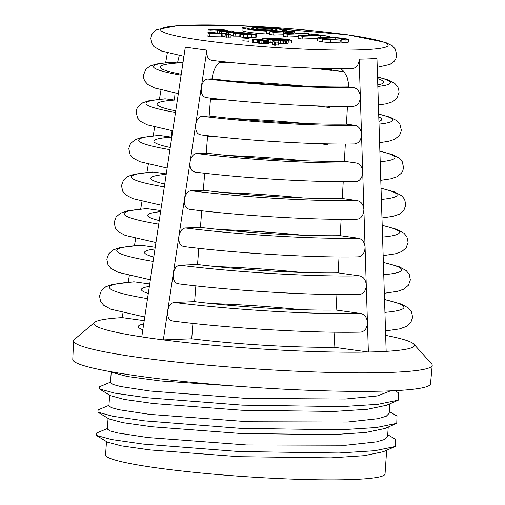 <?xml version="1.0" encoding="UTF-8"?>
<svg xmlns="http://www.w3.org/2000/svg" width="505" height="505" viewBox="0 0 505 505"><rect width="100%" height="100%" fill="white"/><g stroke="black" fill="none" stroke-linecap="round" stroke-linejoin="round"><path stroke-width="0.76" d="M268.616 40.747L268.42 43.556L266.533 43.67L258.181 43.152L258.371 40.368L264.923 40.116L268.553 40.697L258.371 40.368M268.42 43.556L268.591 40.785L268.42 43.556M249.129 38.462L248.94 41.246L242.886 40.785L243.075 38.001L247.696 38.26L246.339 37.799L247.393 37.831L249.129 38.462L243.075 38.001M278.874 43.613L286.613 43.815L288.134 43.127L288.323 40.343L285.704 40.129L283.349 40.892L272.952 39.851L272.189 40.198L283.419 41.164L286.802 41.031L288.323 40.343M272.189 40.198L271.999 42.982L272.833 42.95M215.098 32.68L207.965 32.554L208.155 29.77L220.578 29.29L227.559 30.451L227.547 31.02M288.147 42.957L291.36 43.07L291.549 40.286L288.929 40.072L289.655 39.415L274.133 38.355L285.42 39.055L287.231 39.434L286.31 39.851L283.69 39.636L291.549 40.286M230.905 37.124L225.047 37.01L225.236 34.226L231.101 34.34L230.905 37.124M225.072 36.631L221.386 36.493L221.575 33.709L225.23 33.519L227.414 34.125M221.411 36.082L207.921 36.272L208.111 33.488L218.551 33.084L213.64 32.737L213.602 33.273M340.225 39.933L340.029 42.849L330.668 42.704L322.405 41.89L317.544 40.791L317.664 37.9L322.594 39.106L330.857 39.92L340.219 40.065L324.892 39.018L322.329 38.348L335.162 37.856L341.651 38.405L344.012 38.973L341.254 39.302L345.123 39.844C347.661 39.769 348.74 39.586 348.368 39.295L343.955 38.317L333.685 37.383L322.316 37.301C318.838 37.433 317.31 37.667 317.733 38.008M348.179 42.079C348.551 42.37 347.472 42.553 344.934 42.628L341.064 42.085L341.26 39.169M341.127 41.145L340.149 41.025M298.209 36.6L287.768 37.004L283.722 36.436L283.911 33.652L287.957 34.22L308.656 33.425L304.61 32.857L295.892 33.191L285.862 31.79L294.579 31.455L290.533 30.887L269.834 31.682L273.88 32.251L283.564 31.878L293.594 33.279L283.911 33.652M283.835 34.725L273.691 35.034L269.645 34.466L269.834 31.682M317.632 38.418L302.129 39.011L298.083 38.443L298.272 35.659L302.318 36.227L320.719 35.52L330.055 36.417L311.932 33.879L309.634 33.968L316.667 34.952L298.272 35.659M266.413 33.103A12.701 1.105 3.9 0 0 269.727 33.235M242.16 27.762L241.971 30.546A22.409 1.951 3.9 0 0 266.356 33.955L266.545 31.171L266.116 30.754A17.927 1.565 3.9 0 1 246.61 28.021L242.16 27.762A22.409 1.951 3.9 0 0 266.545 31.171M239.755 36.145L233.259 36.076L233.449 33.292L243.473 32.907L240.134 32.522L247.702 33.059L233.449 33.292M255.151 34.75L247.444 34.927L243.385 34.687L240.026 33.904L247.873 33.532L254.671 34.024L256.306 34.441L255.151 34.75L254.956 37.534L256.117 37.256L256.313 34.473M254.956 37.534L247.254 37.711L243.195 37.471L239.837 36.688M233.323 35.205L231.031 35.293M268.521 42.193L272.037 42.477M272.915 41.789L272.725 44.573L274.455 45.204L275.515 45.235L275.705 42.452L274.348 41.991L278.962 42.25L272.915 41.789L275.705 42.452M275.541 44.882L278.773 45.033L278.962 42.25M258.213 42.685L252.241 42.325L252.431 39.541L258.983 39.289L262.669 39.895L252.431 39.541M377.582 78.603A112.047 9.765 -176.1 0 1 383.667 82.246A112.047 9.765 -176.1 0 1 377.784 84.941M340.963 68.712L344.126 71.773L347.042 76.943L348.456 82.99L348.519 86.948A112.047 9.765 -176.1 0 1 212.049 78.862L213.211 72.455L215.553 67.007L218.835 62.822L220.647 61.402M181.244 74.235A112.047 9.765 -176.1 0 1 160.098 67.007A112.047 9.765 -176.1 0 1 177.451 63.011L179.3 55.455M219.258 62.443A112.047 9.765 -176.1 0 1 234.806 62.898M310.209 68.036A112.047 9.765 -176.1 0 1 331.716 70.422L331.779 68.623M378.794 116.933A112.628 9.816 -176.1 0 1 381.723 119.407A112.628 9.816 -176.1 0 1 378.933 121.352M315.07 105.867A112.628 9.816 -176.1 0 1 329.557 107.527L329.632 106.233M305.765 86.26A112.337 9.791 3.9 0 0 236.731 81.551M210.44 99.397A112.628 9.816 -176.1 0 1 224.851 99.712M175.74 110.866A112.628 9.816 -176.1 0 1 156.986 104.087A112.628 9.816 -176.1 0 1 174.471 100.072L175.039 92.964M347.434 106.359L346.443 124.135A112.628 9.816 -176.1 0 1 209.146 115.992L210.541 98.128M318.99 143.635A113.215 9.866 -176.1 0 1 327.398 144.632L327.448 143.843M305.077 123.504A112.918 9.841 3.9 0 0 232.357 118.549M207.542 136.451A113.215 9.866 -176.1 0 1 215.843 136.609M170.236 147.473A113.215 9.866 -176.1 0 1 153.873 141.166A113.215 9.866 -176.1 0 1 171.485 137.126L172.009 130.669M345.332 144.02L344.359 161.316A113.215 9.866 -176.1 0 1 206.242 153.129L207.605 135.681M322.266 181.377A113.795 9.917 -176.1 0 1 325.245 181.737L325.258 181.446M304.313 160.748A113.505 9.892 3.9 0 0 228.064 155.546M204.645 173.505A113.795 9.917 -176.1 0 1 207.479 173.55M164.737 184.047A113.795 9.917 -176.1 0 1 150.755 178.246A113.795 9.917 -176.1 0 1 166.195 174.358M343.223 181.667L342.283 198.503A113.795 9.917 -176.1 0 1 203.338 190.265L204.67 173.234M303.473 197.979A114.086 9.942 3.9 0 0 223.841 192.55M159.245 220.578A114.382 9.967 -176.1 0 1 147.643 215.326A114.382 9.967 -176.1 0 1 160.59 211.652M341.121 219.309L340.206 235.684A114.382 9.967 -176.1 0 1 200.434 227.395L201.735 210.781M302.577 235.21A114.673 9.993 3.9 0 0 219.675 229.56M153.766 257.051A114.963 10.018 -176.1 0 1 144.531 252.405A114.963 10.018 -176.1 0 1 154.978 249.003M339.019 256.944L338.129 272.87A114.963 10.018 -176.1 0 1 197.531 264.532L198.793 248.327M301.624 272.441A115.254 10.043 3.9 0 0 215.566 266.577M148.293 293.462A115.55 10.068 -176.1 0 1 141.419 289.491A115.55 10.068 -176.1 0 1 149.354 286.417M336.917 294.573L336.046 310.051A115.55 10.068 -176.1 0 1 194.627 301.668L195.858 285.868M300.627 309.666A115.841 10.094 3.9 0 0 211.507 303.587M334.809 332.202L333.969 347.238A116.131 10.119 -176.1 0 1 191.723 338.805L192.923 323.408M142.846 329.765A116.131 10.119 -176.1 0 1 138.307 326.571A116.131 10.119 -176.1 0 1 143.717 323.945M212.094 60.347C208.161 59.779 206.425 56.364 206.88 50.109L163.323 339.89A160.596 13.995 3.9 0 0 368.366 352.048A160.596 13.995 3.9 0 0 386.161 351.366A160.596 13.995 3.9 0 0 413.835 344.107A160.596 13.995 3.9 0 0 385.656 335.358M206.88 50.109A123.22 10.738 -176.1 0 1 185.329 47.091L141.772 336.879A160.596 13.995 3.9 0 0 163.323 339.89L191.723 338.805M167.357 52.804L165.665 62.683M122.999 312.772L122.178 317.601A160.596 13.995 3.9 0 0 94.669 322.348A160.596 13.995 3.9 0 0 141.772 336.879M129.331 275.635L128.207 282.226M135.668 238.505L134.45 245.632M142 201.369L140.693 209.045M148.337 164.226L146.936 172.451M154.675 127.09L153.179 135.858M161.013 89.947L159.422 99.27M386.161 351.366L376.945 58.454A123.22 10.738 -176.1 0 1 359.156 59.136L368.366 352.048L333.969 347.238M206.488 97.585C202.562 97.017 200.826 93.602 201.28 87.346C202.297 82.315 204.456 79.544 207.751 79.026A118.757 10.352 3.9 0 0 353.721 87.681L348.519 86.948M212.049 78.862L207.751 79.026M359.156 59.136L358.847 62.222L357.767 64.975L356.038 67.102L353.835 68.364L352.143 68.648C339.227 68.844 324.38 68.604 307.595 67.935C273.716 66.515 241.674 63.977 211.481 60.322M205.876 97.56C250.701 103.216 314.861 107.022 353.336 106.29L354.901 106.044L357.136 104.819L358.91 102.692L360.021 99.927L360.343 96.777C359.863 91.657 357.66 88.621 353.721 87.681M171.075 62.241L172.249 62.285A118.757 10.352 3.9 0 0 181.106 75.163M177.451 63.011L172.249 62.285M144.209 320.681L122.178 317.601M94.669 322.348L74.399 339.467A179.742 15.668 3.9 0 0 73.579 340.85L72.777 359.44A179.275 15.623 3.9 0 0 137.77 375.973A179.275 15.623 3.9 0 0 327.221 390.908A179.275 15.623 3.9 0 0 430.494 383.832L432.223 365.298A179.742 15.668 3.9 0 0 431.598 363.815L413.835 344.107M73.579 340.85A179.742 15.668 3.9 0 0 138.736 357.426A179.742 15.668 3.9 0 0 328.679 372.4A179.742 15.668 3.9 0 0 432.223 365.298M112.236 372.526L127.55 376.534L160.262 380.922L257.272 387.638M390.516 390.864L377.241 395.958L345.306 399.019L246.371 398.407L149.884 391.015L120.638 386.527L112.994 384.45L110.519 382.651M110.633 395.718L124.451 399.455L153.558 403.552L241.927 410.256L334.02 411.442L367.438 409.271L386.331 405.313M389.822 403.849L389.178 413.305L386.268 416.208L378.1 418.677L347.465 422.022L248.214 421.751L149.467 414.352L119.414 409.795L111.504 407.687L108.928 405.856L109.648 395.169M108.954 405.338L98.128 409.858L97.888 412.168L108.992 418.929L122.841 422.653L152.011 426.763L240.443 433.467L332.536 434.647L365.828 432.469L384.823 428.511M386.66 450.245L385.044 473.93A140.055 12.208 -176.1 0 1 244.483 476.581A140.055 12.208 -176.1 0 1 105.577 454.879L106.486 441.566M107.376 428.537L96.543 433.056L96.303 435.367L107.395 442.121L121.326 445.858L150.357 449.955L238.814 456.672L330.964 457.852L364.225 455.668L383.282 451.716M387.543 436.503L384.703 439.419L376.534 441.875L345.881 445.227L246.585 444.955L147.915 437.551L117.829 432.993L109.964 430.891L107.338 429.054L108.064 418.367M149.72 283.98L134.766 281.885A147.58 12.865 3.9 0 0 147.523 298.625M194.627 301.668L174.162 302.451A147.58 12.865 3.9 0 0 360.841 313.523L336.046 310.051M133.636 281.841L134.766 281.885M172.893 321.016C168.973 320.435 167.243 317.026 167.698 310.777C168.714 305.746 170.867 302.975 174.162 302.451M172.274 320.984C228.91 328.313 312.267 333.256 360.469 332.132L362.009 331.892L364.238 330.668L366.005 328.547L367.116 325.788L367.444 322.619C366.971 317.5 364.768 314.47 360.841 313.523M178.492 283.778C174.566 283.198 172.836 279.789 173.297 273.54C174.307 268.509 176.46 265.737 179.755 265.213A142.776 12.442 3.9 0 0 359.655 275.882L338.129 272.87M359.289 294.491L360.822 294.251L363.057 293.026L364.825 290.905L365.936 288.147L366.264 284.978C365.79 279.865 363.587 276.828 359.655 275.882M155.237 247.273L141.009 245.285A142.776 12.442 3.9 0 0 153.116 261.382M197.531 264.532L179.755 265.213M139.872 245.241L141.009 245.285M184.085 246.535C180.165 245.96 178.429 242.552 178.89 236.302C179.906 231.271 182.059 228.5 185.354 227.976A137.972 12.025 3.9 0 0 358.474 238.24L340.206 235.684M183.466 246.509C236.163 253.276 313.119 257.847 358.102 256.856L359.642 256.609L361.877 255.385L363.644 253.264L364.755 250.505L365.083 247.336C364.604 242.223 362.401 239.187 358.474 238.24M160.748 210.572L147.252 208.685A137.972 12.025 3.9 0 0 158.709 224.138M200.434 227.395L185.354 227.976M146.109 208.641L147.252 208.685M189.684 209.297C185.764 208.723 184.028 205.314 184.483 199.065C185.499 194.034 187.658 191.256 190.953 190.739A133.168 11.609 3.9 0 0 357.287 200.599L342.283 198.503M189.066 209.272C239.793 215.761 313.548 220.142 356.909 219.214L358.462 218.968L360.69 217.743L362.464 215.622L363.575 212.857L363.897 209.701C363.423 204.582 361.22 201.545 357.287 200.599M166.265 173.871L153.501 172.085A133.168 11.609 3.9 0 0 164.308 186.9M203.338 190.265L190.953 190.739M152.352 172.041L153.501 172.085M195.284 172.06C191.357 171.492 189.627 168.077 190.082 161.827C191.098 156.796 193.257 154.019 196.552 153.501A128.365 11.186 3.9 0 0 356.101 162.957L344.359 161.316M194.671 172.035C243.429 178.246 313.984 182.431 355.722 181.573L357.275 181.327L359.51 180.102L361.283 177.981L362.388 175.216L362.716 172.06C362.237 166.94 360.033 163.904 356.101 162.957M171.485 137.126L159.75 135.485A128.365 11.186 3.9 0 0 169.907 149.657M206.242 153.129L196.552 153.501M158.595 135.441L159.75 135.485M200.883 134.822C196.963 134.254 195.227 130.839 195.681 124.584C196.698 119.552 198.856 116.781 202.151 116.264A123.561 10.769 3.9 0 0 354.914 125.322L346.443 124.135M200.27 134.797C247.071 140.731 314.426 144.727 354.529 143.931L356.088 143.685L358.323 142.46L360.097 140.339L361.208 137.575L361.529 134.418C361.05 129.299 358.847 126.263 354.914 125.322M174.471 100.072L166 98.885A123.561 10.769 3.9 0 0 175.506 112.413M209.146 115.992L202.151 116.264M164.832 98.841L166 98.885M96.303 435.367L111.498 439.527L143.193 444.084L239.143 451.546L338.836 453.004L374.786 450.731L395.181 446.534L395.409 439.236L387.714 434.717M97.888 412.168L113.076 416.328L144.771 420.88L240.721 428.347L340.414 429.805L376.364 427.533L396.76 423.335L396.993 416.038L389.298 411.518M110.538 382.14L99.712 386.653L99.466 388.964L114.654 393.13L146.349 397.681L242.299 405.149L341.992 406.601L377.942 404.328L398.344 400.137L398.578 392.84L394.885 390.668M213.64 32.737L222.957 33.242L209.947 33.74L209.758 36.524M209.947 33.74L208.111 33.488M222.957 33.242L222.932 33.652M227.433 33.829L222.951 33.904L222.755 36.688M222.951 33.904L221.575 33.709M231.101 34.34L226.612 34.416L226.423 37.2M226.612 34.416L225.236 34.226M274.335 39.327L277.914 39.668L275.313 39.15L279.031 39.144L282.295 39.605L277.163 39.257L279.606 39.642L277.554 39.794L274.329 39.384M273.268 39.276L273.23 39.857M279.297 39.756L279.24 40.577L279.297 39.756M279.612 39.68L279.549 40.621M277.27 39.674L277.289 39.352M277.125 39.674L277.15 39.34M276.98 39.668L277.005 39.321M276.835 39.661L276.86 39.308M276.69 39.655L276.708 39.295M276.538 39.649L276.563 39.289M276.386 39.642L276.412 39.276M276.235 39.63L276.254 39.264M276.077 39.624L276.102 39.257M275.919 39.611L275.945 39.251M275.288 39.548L275.313 39.15M282.207 40.854L282.295 39.605M281.601 40.836L281.683 39.624M279.511 40.615L279.574 39.693M279.467 40.608L279.53 39.706M279.429 40.602L279.486 39.718M279.385 40.596L279.442 39.725M279.341 40.589L279.398 39.737M279.29 40.583L279.347 39.743M279.164 40.57L279.221 39.762M279.088 40.558L279.139 39.769M279.006 40.545L279.057 39.775M278.918 40.533L278.975 39.781M278.829 40.52L278.88 39.781M278.735 40.507L278.785 39.788M278.634 40.495L278.684 39.794M278.615 40.488L278.659 39.794M278.501 40.476L278.552 39.794M278.394 40.457L278.438 39.794M278.274 40.444L278.318 39.8M278.154 40.425L278.198 39.8M278.028 40.406L278.072 39.8M277.901 40.394L277.939 39.794M277.769 40.375L277.807 39.794M277.668 40.356L277.706 39.794M277.523 40.337L277.554 39.794M277.378 40.318L277.409 39.788M274.796 39.914L274.815 39.598M274.663 39.908L274.688 39.579M274.531 39.908L274.556 39.567M274.404 39.901L274.423 39.548M274.272 39.895L274.297 39.529M274.146 39.889L274.171 39.516M274.089 39.889L274.114 39.504M273.981 39.889L274.007 39.485M273.88 39.882L273.906 39.472M273.786 39.876L273.811 39.453M273.697 39.876L273.729 39.441M273.615 39.876L273.647 39.422M273.546 39.87L273.577 39.403M273.476 39.87L273.508 39.39M273.42 39.863L273.451 39.371M273.363 39.863L273.401 39.352M273.319 39.863L273.356 39.34M273.268 39.863L273.3 39.314M282.219 30.136A17.927 1.565 3.9 0 0 262.714 27.403L262.291 26.986A22.409 1.951 3.9 0 1 286.67 30.401L282.219 30.136L282.15 31.209M286.67 30.401L286.625 31.039M262.228 27.838L262.291 26.986M262.682 27.863L262.714 27.403M348.254 42.193L348.368 39.295M341.651 38.405L341.595 39.289M345.136 39.712L344.934 42.628M308.656 33.425L308.53 35.268M287.957 34.22L287.768 37.004M294.579 31.455L294.472 32.995M273.88 32.251L273.691 35.034M283.564 31.878L283.374 34.662M330.055 36.417L329.999 37.244M327.751 36.505L327.707 37.206M309.634 33.968L309.546 35.23M302.318 36.227L302.129 39.011M320.719 35.52L320.587 37.383M274.183 30.445A12.701 1.105 3.9 0 0 277.087 29.94A12.701 1.105 3.9 0 0 264.494 27.977A12.701 1.105 3.9 0 0 251.749 28.217A12.701 1.105 3.9 0 0 260.094 29.827A12.701 1.105 3.9 0 0 274.183 30.445M270.737 29.965A8.219 0.713 3.9 0 0 272.612 29.637A8.219 0.713 3.9 0 0 264.462 28.362A8.219 0.713 3.9 0 0 256.218 28.52A8.219 0.713 3.9 0 0 261.622 29.568A8.219 0.713 3.9 0 0 270.737 29.965M275.004 39.51L275.061 38.639M274.076 39.213L274.133 38.355M289.82 40.141L289.851 39.649M283.602 40.873L283.69 39.636M285.375 39.775L285.42 39.055M283.551 40.873L283.684 38.935M238.751 32.572L238.72 33.09M247.702 33.059L247.671 33.526M235.21 33.538L235.021 36.322M227.559 30.451L222.042 30.66L215.048 29.864L214.859 32.648M215.048 29.864L210.181 30.047L209.992 32.838M210.181 30.047L208.155 29.77M218.45 30.092L225.104 30.262L221.222 29.625L216.424 29.808L218.45 30.092M221.222 29.625L221.165 30.395M240.311 37.048L240.5 34.264L240.026 33.904M254.11 34.359L246.453 33.797L242.299 34.245L247.248 34.7L254.166 34.308M228.512 32.617L226.309 32.307L230.387 31.272L219.359 31.335L231.776 30.855L233.979 31.165L229.901 32.2L240.929 32.137L228.512 32.617L228.411 34.062M226.309 32.307L226.221 33.658M221.386 31.619L221.285 33.065M219.359 31.335L219.252 32.958M233.979 31.165L233.916 32.049M240.929 32.137L240.898 32.579M265.516 38.052L262.127 38.184L262.467 38.462L271.084 39.737L272.776 39.674L264.778 38.487L273.117 38.816L273.356 38.456L265.516 38.052M262.019 39.725L262.127 38.184M273.3 39.245L273.356 38.456M273.047 39.851L273.117 38.816M271.942 39.56L272.012 38.532M266.413 38.784L266.444 38.336M270.895 42.521L271.084 39.737M263.894 40.16L263.989 38.746M262.373 39.794L262.467 38.462M286.613 43.815L286.802 41.031M285.596 43.954L285.786 41.17M283.229 43.948L283.419 41.164M280.294 43.771L280.483 40.987M278.078 42.186L278.179 40.735M273.767 41.852L273.88 40.129M274.455 45.204L274.644 42.42M278.539 45.115L278.728 42.332M246.314 38.153L246.339 37.799M253.308 42.471L253.497 39.687M255.877 42.376L256.067 39.592M257.228 42.565L257.424 39.781M257.386 42.584L257.575 39.8M257.537 42.603L257.727 39.819M257.695 42.622L257.885 39.838M257.847 42.641L258.042 39.857M258.005 42.66L258.194 39.876M258.162 42.679L258.352 39.895M258.472 40.368L258.503 39.908M258.629 40.362L258.661 39.927M258.787 40.356L258.812 39.939M258.945 40.349L258.97 39.952M259.103 40.343L259.128 39.964M259.261 40.337L259.286 39.977M259.418 40.331L259.444 39.99M259.576 40.324L259.602 40.002M260.542 39.636L256.793 39.56L260.529 39.901M259.292 39.87L259.324 39.466M265.775 43.638L265.971 40.854M265.617 43.632L265.813 40.848M265.933 43.645L266.122 40.861M266.084 43.651L266.274 40.867M266.236 43.657L266.425 40.873M266.387 43.664L266.577 40.88M266.533 43.67L266.722 40.886M266.672 43.67L266.867 40.886M266.817 43.67L267.006 40.886M266.956 43.67L267.145 40.886M267.088 43.67L267.278 40.886M267.221 43.67L267.416 40.886M267.353 43.67L267.543 40.886M267.486 43.664L267.675 40.88M267.606 43.657L267.801 40.873M267.7 43.657L267.89 40.873M267.808 43.651L267.997 40.867M267.915 43.645L268.105 40.861M268.01 43.638L268.199 40.854M268.092 43.632L268.281 40.848M268.168 43.619L268.357 40.836M268.231 43.613L268.426 40.829M268.288 43.6L268.477 40.817M268.338 43.594L268.527 40.81M268.376 43.582L268.565 40.798M259.248 43.304L259.437 40.52M261.811 43.203L262 40.419M263.168 43.392L263.357 40.608M263.32 43.417L263.515 40.634M263.477 43.436L263.667 40.653M263.629 43.455L263.818 40.671M263.787 43.474L263.976 40.69M263.938 43.493L264.128 40.709M264.096 43.506L264.285 40.722M264.254 43.525L264.443 40.741M264.405 43.537L264.595 40.754M264.563 43.556L264.753 40.772M264.721 43.569L264.91 40.785M264.879 43.582L265.068 40.798M265.03 43.594L265.22 40.81M265.188 43.607L265.377 40.823M265.346 43.613L265.535 40.829M265.504 43.626L265.693 40.842M266.482 40.469L262.733 40.394L266.463 40.735M265.232 40.703L265.258 40.293M346.79 34.738A113.953 9.93 3.9 0 0 162.288 28.286A113.953 9.93 3.9 0 0 314.154 49.534A113.953 9.93 3.9 0 0 346.79 34.738M344.12 71.767A112.041 9.765 3.9 0 0 343.065 71.615A112.041 9.765 3.9 0 0 331.728 70.132M183.025 62.399A112.041 9.765 3.9 0 0 177.476 62.721M384.936 312.374A147.58 12.865 3.9 0 0 384.532 299.61M383.756 274.72A142.776 12.442 3.9 0 0 383.371 262.524M382.569 237.072A137.972 12.025 3.9 0 0 382.209 225.432M381.389 199.418A133.168 11.609 3.9 0 0 381.041 188.346M380.202 161.764A128.365 11.186 3.9 0 0 379.874 151.26M379.015 124.11A123.561 10.769 3.9 0 0 378.706 114.174M329.62 106.422A123.561 10.769 3.9 0 0 327.701 106.201M212.296 98.33A123.561 10.769 3.9 0 0 210.528 98.292M331.753 69.734A118.757 10.352 3.9 0 0 319.324 68.345M225.729 61.963A118.757 10.352 3.9 0 0 220.066 61.806M377.828 86.45A118.757 10.352 3.9 0 0 377.532 77.088M225.097 33.854L224.908 36.638M228.765 34.365L228.576 37.149M273.293 39.863L273.331 39.327M326.779 37.881L326.691 39.232M335.162 37.856L335.049 39.535M317.74 37.881L317.544 40.791M322.607 38.98L322.405 41.89M330.87 39.788L330.668 42.704M226.038 30.729L226.013 31.076M222.042 30.66L222.004 31.234M217.598 30.218L217.421 32.844M223.242 29.909L223.204 30.464M251.698 34.921L251.509 37.705M247.444 34.927L247.254 37.711M243.385 34.687L243.195 37.471M253.327 34.075L253.302 34.51M250.486 33.841L250.43 34.668M246.453 33.797L246.389 34.681M243.063 33.961L243.031 34.422M111.233 371.964L110.5 382.651M388.238 427.047L387.594 436.503M133.61 281.841L112.59 284.378L105.797 286.777L101.322 290.741L99.517 295.911L100.539 301.283L103.601 305.216L110.816 309.199L144.758 317.02M385.517 330.92L399.524 328.913L406.323 326.508L410.805 322.55L412.617 317.38L411.594 312.002L408.539 308.075L401.33 304.086L384.532 299.471M139.847 245.241L119.628 247.709L113.253 249.937L108.714 253.857L106.833 259.153L107.95 264.658L110.93 268.401L118.019 272.296L150.351 279.776M177.874 283.747C232.527 290.792 312.69 295.551 359.289 294.497M384.337 293.266L397.549 291.341L403.924 289.106L408.476 285.192L410.357 279.896L409.246 274.392L406.272 270.648L399.19 266.747L383.364 262.379M146.084 208.641L126.995 210.957L120.474 213.23L116.106 216.973L114.155 222.396L115.367 228.033L118.265 231.587L125.221 235.399L155.95 242.533M383.156 255.618L395.245 253.845L401.765 251.578L406.14 247.835L408.097 242.413L406.891 236.776L404 233.222L397.05 229.409L382.203 225.287M152.321 172.041L134.336 174.219L127.923 176.397L123.498 180.096L121.478 185.644L122.709 191.256L125.6 194.779L132.739 198.616L161.543 205.289M381.969 217.964L392.959 216.342L399.379 214.17L403.811 210.471L405.837 204.929L404.612 199.317L401.727 195.788L394.594 191.95L381.035 188.195M158.564 135.441L141.659 137.486L135.359 139.576L130.883 143.224L129.621 145.408L128.807 148.729L130.132 154.631L133.112 158.115L139.929 161.714L167.142 168.045M380.789 180.31L390.693 178.839L396.999 176.75L401.481 173.108L402.75 170.917L403.571 167.597L402.251 161.701L399.278 158.21L392.467 154.612L379.867 151.109M164.8 98.841L148.962 100.76L142.789 102.755L138.275 106.359L136.988 108.524L136.129 111.984L137.556 118.006L140.453 121.314L147.125 124.811L172.742 130.801M379.602 142.65L388.452 141.324L394.632 139.329L399.158 135.731L400.446 133.566L401.311 130.107L399.884 124.085L396.993 120.777L390.333 117.274L378.699 114.016M329.626 106.372L328.187 106.208M211.816 98.273L210.534 98.248M331.753 69.69L319.873 68.358M225.186 61.9L220.123 61.761M378.415 104.989L386.237 103.809L392.499 101.789L396.722 98.494L399.051 92.604L398.666 89.069L397.599 86.614L394.708 83.338L387.909 79.834L377.532 76.93M171.043 62.241L156.241 64.034L149.985 66.06L145.768 69.355L143.445 75.245L143.837 78.78L144.903 81.236L147.801 84.512L154.612 88.015L178.341 93.551M183.946 56.307L161.632 51.049L154.006 46.694L152.308 44.56L150.768 38.449L151.74 34.706L153.192 32.453L156.607 29.662L177.949 25.604L240.449 25.679L347.453 34.769L385.466 42.388L392.29 45.797L395.251 49.029L396.791 55.146L395.819 58.883L394.373 61.143L390.081 64.388L377.229 67.329M395.181 446.534L383.263 451.729M396.76 423.335L384.842 428.524M99.466 388.964L110.563 395.724M398.344 400.137L386.439 405.319M110.854 371.737L112.135 372.52M276.986 31.405L277.087 29.94M251.673 29.315L251.749 28.217M239.711 36.777L239.9 33.993"/></g></svg>
